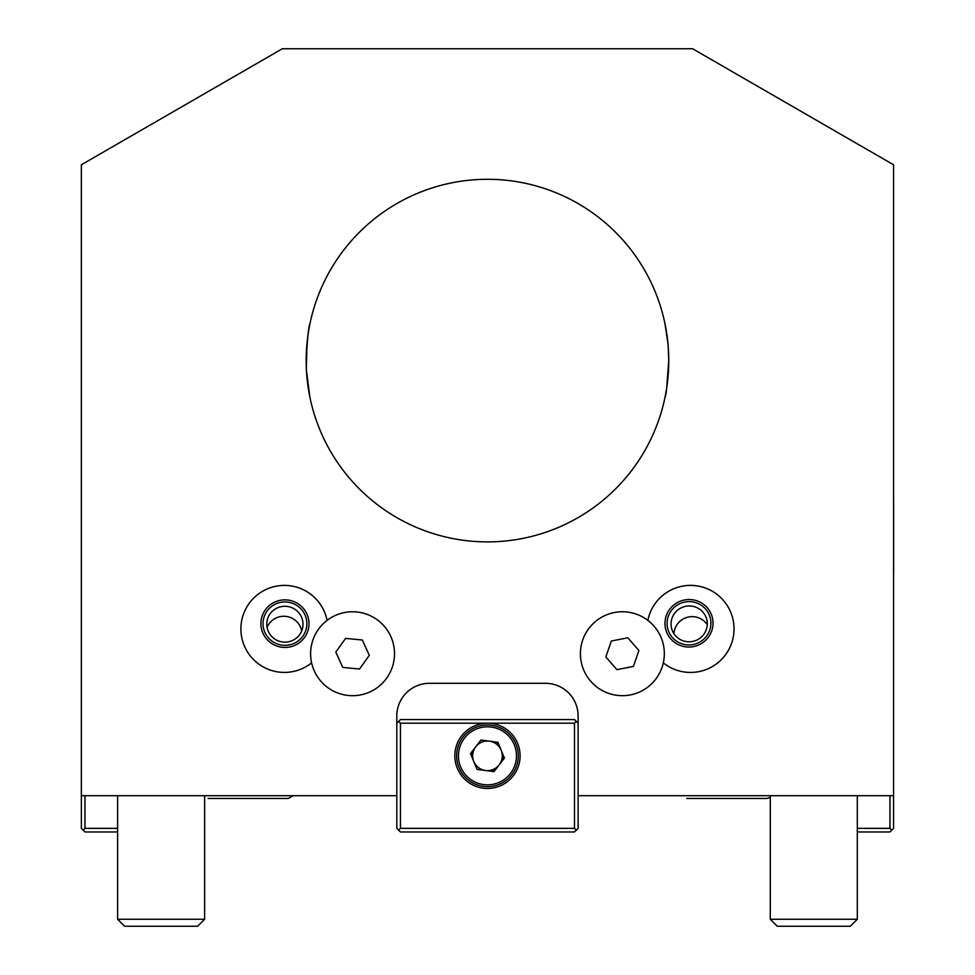 <?xml version="1.0" encoding="UTF-8"?>
<svg xmlns="http://www.w3.org/2000/svg" width="975" height="975" viewBox="0 0 975 975"><rect width="100%" height="100%" fill="white"/><g stroke="black" fill="none" stroke-linecap="round" stroke-linejoin="round"><path stroke-width="1.46" d="M668.497 370.439L666.827 387.014M665.511 394.765L664.95 397.568C666.23 395.387 667.509 383.053 668.765 360.592L668.119 345.235M667.985 343.773L664.95 323.602L666.876 334.51M667.083 335.948L667.497 339.154M307.003 343.127L306.345 368.83M306.43 370.439L309.831 396.862M306.162 360.433L306.308 353.425M308.843 329.55L309.392 326.528M309.587 325.492L309.977 323.602C308.697 325.772 307.43 338.093 306.162 360.592M668.765 359.678L668.765 360.592A181.301 181.301 0 0 0 396.813 203.58A181.301 181.301 0 0 0 396.813 517.603A181.301 181.301 0 0 0 668.765 360.592L668.753 358.52M668.643 353.791L668.618 353.182M668.131 345.43L667.582 339.946M667.132 336.278L666.132 329.806M665.925 328.612L665.693 327.344M665.011 323.883L665.498 326.357M666.071 329.416L666.486 331.963M666.997 335.315L667.461 338.849M668.631 353.486L668.655 354.242M668.679 355.083L668.716 356.326M668.765 360.592L666.656 388.148M665.681 327.32L665.096 324.322M668.521 369.976L666.815 387.087M666.169 391.158L665.84 393.035L666.169 391.158M665.876 392.827L666.473 389.354M666.803 387.209L665.352 395.594M665.291 395.923L665.84 393.035M308.088 386.917L306.406 369.878L307.576 383.163M309.965 397.556L308.746 391.097M309.965 397.52L308.795 391.353M307.357 339.775L306.759 345.808M308.819 329.684L307.905 335.473M307.344 339.922L306.308 353.316M306.308 353.377L306.248 355.168M309.416 326.418L309.831 324.322L309.416 326.418M307.296 340.348L306.711 346.43L307.296 340.348M307.332 381.152L306.321 368.221M307.893 335.595L307.442 339.093M734.029 628.912A43.509 43.509 0 0 0 647.851 620.393A43.509 43.509 0 0 1 732.53 617.553A43.509 43.509 0 0 1 663.317 662.878A43.509 43.509 0 0 0 734.029 628.912M327.076 620.393A43.509 43.509 0 0 0 269.21 588.144A43.509 43.509 0 0 0 246.565 650.386A43.509 43.509 0 0 0 311.61 662.878A43.509 43.509 0 0 1 246.565 650.386A43.509 43.509 0 0 1 269.21 588.144A43.509 43.509 0 0 1 327.076 620.393M282.323 48.75L81.352 164.787L81.352 795.71L396.813 795.71L396.813 715.943A32.638 32.638 0 0 1 429.451 683.304L545.476 683.304A32.638 32.638 0 0 1 578.114 715.943L578.114 795.71L893.575 795.71L893.575 164.787L692.603 48.75L282.323 48.75M498.993 744.949L497.774 744.949M857.318 919.254L770.299 919.254L777.282 926.25L850.334 926.25L857.318 919.254L857.318 795.71M204.628 919.254L117.609 919.254L124.605 926.25L197.645 926.25L204.628 919.254L204.628 795.71M893.575 795.71L893.575 828.348L891.772 830.164L889.956 831.967L857.318 831.967M857.318 828.348L889.956 828.348L891.772 830.164M889.956 828.348L889.956 795.71M574.494 723.194L487.463 723.194A32.638 32.638 0 0 0 454.825 755.832A32.638 32.638 0 0 0 487.463 788.458A32.638 32.638 0 0 0 520.102 755.832A32.638 32.638 0 0 0 487.463 723.194L400.445 723.194L400.445 828.348L574.494 828.348L574.494 723.194L576.298 721.378L574.494 719.562L400.445 719.562L398.629 721.378L400.445 723.194M396.813 795.71L396.813 828.348L400.445 831.967L574.494 831.967L578.114 828.348L578.114 795.71M576.298 830.164L574.494 828.348M400.445 828.348L398.629 830.164M578.114 723.194L576.298 721.378M398.629 721.378L396.813 723.194M117.609 831.967L84.971 831.967L83.155 830.164L81.352 828.348L81.352 795.71M83.155 830.164L84.971 828.348L117.609 828.348M84.971 795.71L84.971 828.348M515.946 744.059A30.822 30.822 0 0 1 483.417 786.386A30.822 30.822 0 0 1 463.028 737.039A30.822 30.822 0 0 1 515.946 744.059M499.2 764.851A14.808 14.808 0 0 0 489.413 741.146A14.808 14.808 0 0 0 473.777 761.487A14.808 14.808 0 0 0 499.2 764.851M480.931 740.025L470.511 753.578L477.043 769.385L493.996 771.627L504.416 758.075L497.884 742.267L480.931 740.025M495.471 741.951L500.407 748.361L495.471 741.951M503.49 755.832L500.407 763.291L503.49 755.832M471.437 755.832L474.533 748.361L471.437 755.832M487.463 770.762L495.471 769.702M489.413 741.146A14.808 14.808 0 0 1 501.15 750.177M674.785 642.537A24.058 23.741 -15.1 0 0 712.883 625.731A24.058 23.741 -15.1 0 0 679.331 601.599A24.058 23.741 -15.1 0 0 674.785 642.537M706.668 636.005A21.938 21.657 -15.1 0 0 691.397 601.733A21.938 21.657 -15.1 0 0 668.935 632.141A21.938 21.657 -15.1 0 0 706.668 636.005M707.253 624.707A18.135 17.891 -15.1 0 0 673.957 633.713M703.767 634.384A18.135 17.891 -15.1 0 0 684.487 606.608A18.135 17.891 -15.1 0 0 685.803 641.501A18.135 17.891 -15.1 0 0 703.767 634.384M662.062 667.339A41.949 41.949 0 0 0 614.323 612.544A41.949 41.949 0 0 0 590.74 681.281A41.949 41.949 0 0 0 662.062 667.339M633.433 666.412L616.907 669.642L605.853 656.943L611.313 641.026L627.839 637.796L638.893 650.496L633.433 666.412M268.6 641.075A24.058 23.79 5.9 0 0 308.392 628.997A24.058 23.79 5.9 0 0 277.851 600.905A24.058 23.79 5.9 0 0 268.6 641.075M301.031 638.442A21.938 21.706 5.9 0 0 289.819 602.501A21.938 21.706 5.9 0 0 263.993 630.021A21.938 21.706 5.9 0 0 301.031 638.442M301.689 630.971A18.135 17.94 5.9 0 0 267.065 627.412M298.179 636.431A18.135 17.94 5.9 0 0 286.723 606.365A18.135 17.94 5.9 0 0 277.424 640.538A18.135 17.94 5.9 0 0 298.179 636.431M369.306 655.322L359.543 669.033L342.786 667.424L335.802 652.117L345.564 638.406L362.31 640.002L369.306 655.322M386.734 678.052A41.949 41.949 0 0 0 356.533 611.959A41.949 41.949 0 0 0 314.389 671.153A41.949 41.949 0 0 0 386.734 678.052M893.648 501.223L893.648 572.252L893.575 501.223M514.276 744.754A29.006 29.006 0 0 0 464.466 738.148A29.006 29.006 0 0 0 483.649 784.582A29.006 29.006 0 0 0 514.276 744.754M770.299 919.254L770.299 795.71M117.609 919.254L117.609 795.71M770.299 797.428L766.777 798.464L686.79 798.464M293.426 795.71L288.137 798.464L208.15 798.464"/></g></svg>
